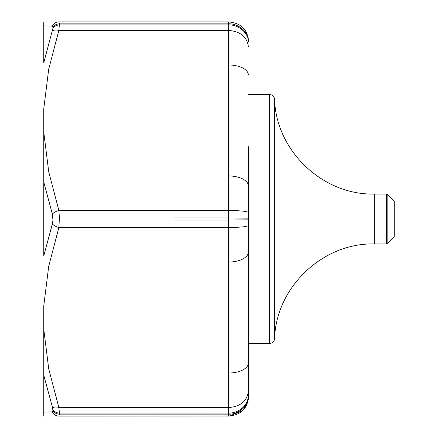 <?xml version="1.0" encoding="UTF-8"?>
<svg xmlns="http://www.w3.org/2000/svg" width="438" height="438" viewBox="0 0 438 438"><rect width="100%" height="100%" fill="white"/><g stroke="black" fill="none" stroke-linecap="round" stroke-linejoin="round"><path stroke-width="0.66" d="M43.778 25.858L43.778 62.727L52.949 28.185L52.949 27.118L52.396 26.105L43.778 25.858L43.778 21.9L43.778 25.858L52.396 26.105A7.484 7.211 -90 0 1 58.878 21.9C38.643 21.9 38.643 21.9 58.878 21.9L59.426 23.871L58.878 30.397L48.7 69.231L43.778 108.668L43.778 255.869L52.396 223.834L52.949 220.068L52.396 214.166A7.484 3.608 -17.8 0 1 58.878 210.503L59.426 217.916L58.878 227.497L48.7 266.331L43.778 305.768L43.778 412.142L52.396 411.895L43.778 412.142L43.778 416.1L43.778 412.142M43.778 329.343L48.717 368.851L58.878 407.603A7.484 3.608 162.2 0 1 52.396 407.061L43.778 375.273L43.778 305.751M52.396 214.166L43.778 182.131L43.778 108.651M58.878 21.9L228.406 21.9L228.406 23.871L59.426 23.871A7.484 6.499 0 0 0 52.949 27.118M230.18 416.029L58.878 416.1C38.643 416.1 38.643 416.1 58.878 416.1A7.484 7.211 -90 0 1 52.396 411.895L52.949 410.882L52.396 407.061M52.949 409.815A7.484 6.466 180 0 0 59.426 413.045L59.426 414.129L228.406 414.129L228.406 413.045L59.426 413.045L58.878 407.603L228.406 407.603L228.406 262.066A19.962 9.981 0 0 0 248.362 252.085L248.362 146.675M248.362 161.589L248.362 276.411M248.362 40.077L248.362 42.114C249.255 33.622 238.277 24.189 228.406 24.955L228.406 23.871C238.277 23.094 249.255 32.664 248.362 41.276M248.362 252.085L248.362 397.923M52.949 410.882A7.484 6.499 180 0 0 59.426 414.129L58.878 416.1M228.406 262.066L228.406 227.497L58.878 227.497A7.484 3.608 -162.2 0 1 52.396 223.834M52.396 30.939A7.484 3.608 17.8 0 1 58.878 30.397L228.406 30.397L228.406 24.955L59.426 24.955A7.484 6.466 -0 0 0 52.949 28.185M269.605 343.469L269.605 94.531C272.518 94.794 274.183 96.371 274.588 99.267L274.588 338.733C274.183 341.629 272.524 343.206 269.605 343.469L248.362 343.469M274.588 338.733C275.951 287.235 322.762 242.718 374.26 243.95L374.26 194.05C322.757 195.277 275.951 150.76 274.588 99.267M386.436 243.95L386.436 194.05L387.143 194.341L394.222 201.425L394.222 236.575L387.143 243.659L386.436 243.95L374.26 243.95M43.778 132.243L48.717 171.751L58.878 210.503L228.406 210.503L228.406 30.397C240.44 31.426 247.092 36.836 248.362 46.625M52.949 220.068L228.406 220.084L228.406 217.916L52.949 217.932M248.362 395.886C249.255 404.378 238.277 413.811 228.406 413.045L228.406 407.603C240.44 406.574 247.092 401.164 248.362 391.375M244.163 409.092L248.362 397.983C247.081 409.059 240.424 415.098 228.406 416.1L228.406 414.129C238.277 414.906 249.255 405.336 248.362 396.724M248.362 225.548C247.092 226.72 240.44 227.371 228.406 227.497L228.406 220.084L248.362 219.838M248.362 218.162L228.406 217.916L228.406 210.503C240.44 210.629 247.092 211.28 248.362 212.452M228.406 373.034A19.962 9.981 0 0 0 248.362 363.053M228.406 175.934A19.962 9.981 0 0 1 248.362 185.915M228.406 64.966A19.962 9.981 0 0 1 248.362 74.947M229.244 416.084L242.575 410.729M230.136 21.966L228.406 21.9C240.429 22.902 247.081 28.941 248.362 40.017C247.081 28.941 240.429 22.902 228.406 21.9M387.143 194.341L387.143 243.659M269.605 94.531L248.362 94.531M386.436 194.05L374.26 194.05"/></g></svg>
